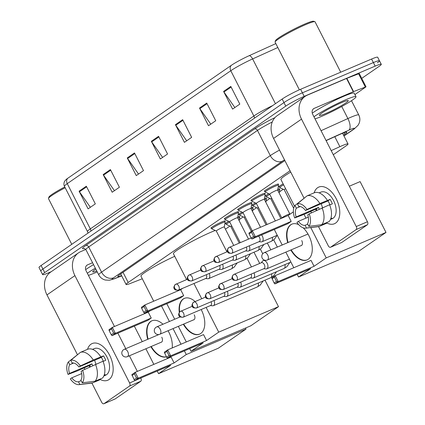 <?xml version="1.0" encoding="UTF-8"?>
<svg xmlns="http://www.w3.org/2000/svg" width="425" height="425" viewBox="0 0 425 425"><rect width="100%" height="100%" fill="white"/><g stroke="black" fill="none" stroke-linecap="round" stroke-linejoin="round"><path stroke-width="0.64" d="M211.501 228.183A7.974 0.765 -27 0 1 210.938 228.172A7.974 0.765 -27 0 1 214.487 225.601A7.974 0.765 -27 0 1 221.893 221.887A7.974 0.765 -27 0 1 225.144 220.931A7.974 0.765 -27 0 1 224.82 221.393M224.841 218.965A7.974 0.765 -27 0 1 224.278 218.955A7.974 0.765 -27 0 1 227.827 216.389A7.974 0.765 -27 0 1 235.232 212.675A7.974 0.765 -27 0 1 238.483 211.719A7.974 0.765 -27 0 1 238.159 212.181M238.186 209.753A7.974 0.765 -27 0 1 237.617 209.743A7.974 0.765 -27 0 1 241.166 207.177A7.974 0.765 -27 0 1 248.577 203.463A7.974 0.765 -27 0 1 251.828 202.507A7.974 0.765 -27 0 1 251.504 202.969M251.526 200.542A7.974 0.765 -27 0 1 250.962 200.531A7.974 0.765 -27 0 1 254.506 197.96A7.974 0.765 -27 0 1 261.917 194.252A7.974 0.765 -27 0 1 265.168 193.295A7.974 0.765 -27 0 1 264.844 193.758M264.865 191.33A7.974 0.765 -27 0 1 264.302 191.319A7.974 0.765 -27 0 1 267.851 188.748A7.974 0.765 -27 0 1 275.257 185.04A7.974 0.765 -27 0 1 278.508 184.083A7.974 0.765 -27 0 1 278.184 184.546M279.416 186.899A7.974 0.765 -27 0 1 278.853 186.888A7.974 0.765 -27 0 1 283.146 183.892M266.077 196.111A7.974 0.765 -27 0 1 265.513 196.1A7.974 0.765 -27 0 1 268.733 193.715M226.052 223.747A7.974 0.765 -27 0 1 225.489 223.736A7.974 0.765 -27 0 1 228.708 221.351M239.392 214.535A7.974 0.765 -27 0 1 238.829 214.524A7.974 0.765 -27 0 1 242.053 212.139M252.737 205.323A7.974 0.765 -27 0 1 252.168 205.312A7.974 0.765 -27 0 1 255.393 202.927M290.041 170.733L128.201 282.482A14.949 1.434 153 0 0 126.092 284.495A14.949 1.434 153 0 0 130.347 283.448L142.285 278.768M333.285 154.711L345.913 145.988A14.949 1.434 153 0 0 348.027 143.974A14.949 1.434 153 0 0 339.873 146.678L331.192 150.609M225.431 229.181L229.877 226.111M239.371 219.555L243.217 216.899M252.71 210.343L256.562 207.687M266.055 201.131L269.902 198.475M279.395 191.919L283.241 189.263M237.782 216.915A7.974 0.765 -27 0 1 239.695 216.495A7.974 0.765 -27 0 1 239.371 216.957M251.122 207.703A7.974 0.765 -27 0 1 253.034 207.283A7.974 0.765 -27 0 1 252.71 207.745M264.462 198.491A7.974 0.765 -27 0 1 266.379 198.071A7.974 0.765 -27 0 1 266.055 198.533M277.807 189.279A7.974 0.765 -27 0 1 279.719 188.859A7.974 0.765 -27 0 1 279.395 189.322M51.202 271.713L48.694 272.781A14.949 1.434 -27 0 1 42.601 274.582A14.949 1.434 -27 0 1 44.71 272.568L285.77 106.117A14.949 1.434 -27 0 1 304.199 96.353L375.185 66.114A14.949 1.434 -27 0 1 381.283 64.313A14.949 1.434 -27 0 1 379.169 66.327L361.728 78.37M42.601 274.582L40.8 271.044A14.949 1.434 -27 0 1 42.909 269.03L283.964 102.584A14.949 1.434 -27 0 1 302.398 92.82L373.384 62.576A14.949 1.434 -27 0 1 379.483 60.78A14.949 1.434 -27 0 1 377.368 62.788M343.501 135.102L344.771 134.226A14.949 1.434 153 0 0 346.88 132.212A14.949 1.434 153 0 0 338.73 134.916L326.113 140.633M284.872 160.581A14.949 1.434 153 0 0 284.075 161.117L119.946 274.449A14.949 1.434 153 0 0 117.837 276.457A14.949 1.434 153 0 0 121.566 275.618M379.483 60.78L377.682 57.242A14.949 1.434 -27 0 0 371.583 59.043L300.597 89.282A14.949 1.434 -27 0 0 282.163 99.046L41.108 265.498A14.949 1.434 -27 0 0 38.999 267.511L40.8 271.044A14.949 1.434 -27 0 1 42.909 269.03L283.964 102.584A14.949 1.434 -27 0 1 302.398 92.82L373.384 62.576A14.949 1.434 -27 0 1 379.483 60.78L381.283 64.313M231.317 65.344A4.983 4.032 55.4 0 0 230.791 70.731L67.267 183.643A19.933 1.913 153 0 0 64.457 186.325C63.043 183.643 64.945 180.535 64.743 181.124L66.072 179.578A16.341 1.567 -27 0 1 67.798 178.256L231.317 65.344A16.341 1.567 -27 0 1 249.225 55.659L275.825 43.605M206.725 103.057L215.735 120.737L208.51 125.726L199.506 108.046L206.725 103.057M230.807 86.429L239.817 104.109L232.592 109.098L223.587 91.418L230.807 86.429M134.481 152.947L143.491 170.622L136.266 175.61L127.256 157.935L134.481 152.947M110.399 169.575L119.409 187.25L112.184 192.238L103.174 174.563L110.399 169.575M86.317 186.203L95.328 203.878L88.103 208.866L79.093 191.192L86.317 186.203M182.644 119.691L191.654 137.365L184.429 142.354L175.419 124.679L182.644 119.691M158.562 136.319L167.572 153.993L160.347 158.982L151.337 141.307L158.562 136.319M162.61 157.42L151.698 141.902A3.984 3.225 -124.6 0 1 151.337 141.307M186.692 140.792L175.78 125.269A3.984 3.225 -124.6 0 1 175.419 124.679M90.366 207.304L79.454 191.787A3.984 3.225 -124.6 0 1 79.093 191.192M114.447 190.676L103.535 175.158A3.984 3.225 -124.6 0 1 103.174 174.563M138.529 174.048L127.617 158.53A3.984 3.225 -124.6 0 1 127.256 157.935M234.855 107.53L223.943 92.012A3.984 3.225 -124.6 0 1 223.587 91.418M210.773 124.164L199.862 108.641A3.984 3.225 -124.6 0 1 199.506 108.046M108.991 379.562A19.933 11.549 66.9 0 1 99.976 379.334A19.933 11.549 66.9 0 0 107.796 380.221A19.933 11.549 66.9 0 0 108.991 379.562A19.933 11.549 66.9 0 0 109.618 355.236A19.933 11.549 66.9 0 0 90.982 344.207A19.933 11.549 66.9 0 1 92.177 343.549A19.933 11.549 66.9 0 1 110.133 356.288A19.933 11.549 66.9 0 1 108.991 379.562M89.664 367.099A19.933 11.549 66.9 0 1 89.059 365.675A19.933 11.549 66.9 0 0 89.664 367.099M87.534 349.329A19.933 11.549 66.9 0 1 90.982 344.207A19.933 11.549 66.9 0 0 87.534 349.329M85.802 249.459L80.846 251.568A19.933 16.134 55.4 0 0 78.529 252.843A19.933 16.134 55.4 0 0 74.912 275.612L129.625 382.999L140.744 378.048M78.529 252.843L50.596 272.133A19.933 16.134 55.4 0 0 46.973 294.902L77.366 354.546M84.219 367.992L84.883 369.304M91.901 383.079L101.692 402.289A2.492 1.445 -113.1 0 0 103.87 403.75A2.492 1.445 -113.1 0 0 104.024 403.665L115.228 398.894A2.492 1.445 66.9 0 1 115.079 398.974A2.492 1.445 66.9 0 1 114.92 399.027M140.834 378.223A2.492 1.445 66.9 0 1 140.755 381.267L129.551 386.043L104.024 403.665M129.551 386.043A2.492 1.445 -113.1 0 0 129.625 382.999M140.755 381.267L115.228 398.894M137.355 371.392L129.402 355.783M125.773 348.665L117.863 333.147M114.474 326.49L86.116 270.837A4.983 4.032 -124.6 0 1 87.024 265.147A4.983 4.032 -124.6 0 1 87.603 264.828L92.565 262.714M81.159 380.641L78.487 381.783A9.966 5.775 66.9 0 1 71.793 377.82L81.696 373.602M78.79 353.69L68.377 361.946L69.764 364.666A9.966 5.775 66.9 0 0 69.541 373.4L91.954 363.853A9.966 5.775 -113.1 0 0 92.698 365.702M69.764 364.666L73.61 363.024M96.023 364.188A9.966 5.775 66.9 0 1 94.743 360.198M104.168 375.153L105.384 374.632A14.45 8.373 66.9 0 1 104.274 375.658A14.45 8.373 66.9 0 1 103.87 375.907M92.528 349.355L94.323 348.59A14.45 8.373 66.9 0 1 107.344 357.829A14.45 8.373 66.9 0 1 106.516 374.701A14.45 8.373 66.9 0 1 105.65 375.179L103.854 375.944M103.078 361.441L105.751 360.299A14.45 8.373 66.9 0 0 103.498 355.884L93.266 359.98L80.346 365.941L78.864 366.961L101.283 357.414A9.966 5.775 -113.1 0 1 103.355 361.324M69.541 373.4L68.058 374.425L77.557 370.828L89.739 365.383A14.45 8.373 66.9 0 0 90.339 366.791M78.864 366.961A9.966 5.775 66.9 0 0 72.17 363.003L70.789 360.283L80.394 352.368L87.869 349.185A16.442 9.525 66.9 0 1 100.741 356.798M102.988 361.218A16.442 9.525 66.9 0 1 102.558 378.016L95.083 381.198L82.28 382.835L80.893 380.12A9.966 5.775 66.9 0 0 81.117 371.381L82.599 370.361L102.988 361.218M80.394 352.368A16.442 9.525 66.9 0 1 93.266 359.98M95.519 364.4A16.442 9.525 66.9 0 1 95.083 381.198M68.058 374.425A12.957 7.507 66.9 0 1 68.377 361.946M70.789 360.283A12.957 7.507 66.9 0 1 80.346 365.941M82.599 370.361A12.957 7.507 66.9 0 1 82.28 382.835M78.487 381.783L79.868 384.498L92.677 382.861L100.151 379.679L99.886 379.158M92.677 382.861A16.442 9.525 66.9 0 1 91.439 383.153L79.188 384.636A12.957 7.507 66.9 0 1 70.311 378.845L71.793 377.82M79.868 384.498A12.957 7.507 66.9 0 1 79.188 384.636M91.954 363.853L89.739 365.383M103.498 355.884L101.283 357.414M97.24 271.883A24.916 2.385 -27 0 1 95.152 272.792A24.916 2.385 -27 0 1 88.427 275.363M96.762 270.943A16.246 1.557 -27 0 1 92.719 271.681A16.246 1.557 -27 0 1 95.827 269.115M87.353 273.264A24.916 2.385 -27 0 1 95.349 268.175M85.664 269.647A24.916 2.385 -27 0 1 93.548 264.642M71.761 244.333L48.487 198.645A22.424 2.152 -27 0 1 48.482 198.411A22.424 2.152 -27 0 1 65.179 187.744M48.482 198.411L48.923 197.088A21.425 2.056 -27 0 1 64.77 186.947M153.707 301.192L140.957 276.17A27.407 2.624 -27 0 1 174.718 256.302M147.751 339.299A19.433 11.262 66.9 0 1 150.684 321.459A19.433 11.262 66.9 0 1 151.852 320.817A19.433 11.262 66.9 0 1 162.966 324.233M168.056 330.73A19.433 11.262 66.9 0 1 172.21 347.958M174.101 362.945L138.237 378.223L134.863 380.55L170.728 365.272L158.567 373.671L218.349 348.203L246.043 329.078L186.262 354.546L174.101 362.945L171.084 357.021L135.219 372.3L138.237 378.223L136.553 377.99L134.146 379.652L134.863 380.55M166.398 356.825A19.433 11.262 66.9 0 1 150.864 346.641M186.262 354.546L184.386 350.864M180.997 344.213L173.044 328.605M169.416 321.486L161.511 305.968M150.046 310.85L148.208 312.12L151.226 318.043L147.852 320.37L111.988 335.649L111.27 334.751L113.677 333.088L115.356 333.322L151.226 318.043M134.343 326.124L142.253 341.642M145.881 348.766L153.829 364.374M157.223 371.025L158.567 373.671M246.043 329.078L245.512 328.042M134.146 379.652L131.846 374.627L135.219 372.3L134.438 373.835L132.032 375.498M136.553 377.99L134.438 373.835M111.988 335.649L115.356 333.322L112.338 327.399L111.562 328.934L109.151 330.597L108.97 329.731L112.338 327.399L148.208 312.12M111.562 328.934L113.677 333.088M109.151 330.597L111.27 334.751M166.372 356.772A19.433 11.262 66.9 0 1 151.242 346.481M161.048 342.3A3.984 2.311 -113.1 0 0 161.404 342.205A3.984 2.311 -113.1 0 0 161.766 337.206M148.128 339.139A19.433 11.262 66.9 0 1 152.038 320.742M186.591 279.608L173.421 253.757A27.407 2.624 -27 0 1 185.619 244.922A27.407 2.624 -27 0 1 211.087 232.167A27.407 2.624 -27 0 1 215.22 230.493M179.276 312.359A19.433 11.262 66.9 0 1 183.148 299.046A19.433 11.262 66.9 0 1 184.312 298.403A19.433 11.262 66.9 0 1 195.112 301.532M201.179 309.522A19.433 11.262 66.9 0 1 200.712 333.519A19.433 11.262 66.9 0 1 199.548 334.162A19.433 11.262 66.9 0 1 183.329 324.227M206.561 340.526L170.696 355.81L167.322 358.137L203.192 342.858L191.032 351.252L250.808 325.789L278.502 306.664L218.726 332.132L206.561 340.526L203.543 334.608L167.678 349.887L170.696 355.81L169.017 355.576L166.611 357.239L167.322 358.137M218.726 332.132L206.13 307.413M201.705 298.727L193.954 283.512M182.692 288.309L180.667 289.707L183.685 295.63L180.312 297.957L144.447 313.236L143.73 312.338L146.142 310.675L147.82 310.909L183.685 295.63M166.807 303.71L174.712 319.228M178.341 326.347L186.293 341.955M189.683 348.612L191.032 351.252M278.502 306.664L264.998 280.16M166.611 357.239L164.305 352.213L167.678 349.887L166.903 351.422L164.491 353.085M169.017 355.576L166.903 351.422M144.447 313.236L147.82 310.909L144.803 304.985L144.022 306.521L141.615 308.183L141.429 307.312L144.803 304.985L180.667 289.707M144.022 306.521L146.142 310.675M141.615 308.183L143.73 312.338M199.734 334.077A19.433 11.262 66.9 0 1 183.701 324.068M193.513 319.887A3.984 2.311 -113.1 0 0 193.864 319.791A3.984 2.311 -113.1 0 0 194.23 314.792M179.616 311.945A19.433 11.262 66.9 0 1 184.503 298.329M294.509 206.194L280.92 179.525A27.407 2.624 -27 0 1 290.732 172.083M287.714 242.654A19.433 11.262 66.9 0 1 290.647 224.814A19.433 11.262 66.9 0 1 291.816 224.172A19.433 11.262 66.9 0 1 298.711 224.666M303.179 227.821A19.433 11.262 66.9 0 1 308.21 259.287A19.433 11.262 66.9 0 1 307.047 259.93A19.433 11.262 66.9 0 1 290.828 249.996M314.064 266.3L278.194 281.578L274.826 283.905L310.691 268.627L298.531 277.026L358.307 251.558L386.001 232.433L326.225 257.901L314.064 266.3L311.047 260.376L275.177 275.655L278.194 281.578L276.516 281.345L274.109 283.007L274.826 283.905M326.225 257.901L310.765 227.561M305.957 218.126L304.061 214.397M293.377 211.878L288.166 215.475L291.183 221.398L287.815 223.725L251.945 239.004L251.233 238.106L253.64 236.443L255.319 236.677L291.183 221.398M274.306 229.479L282.216 245.002M285.839 252.121L293.792 267.729M297.187 274.38L298.531 277.026M386.001 232.433L360.108 181.613L349.329 186.203M274.109 283.007L271.809 277.987L275.177 275.655L274.401 277.19L271.995 278.853M276.516 281.345L274.401 277.19M251.945 239.004L255.319 236.677L252.301 230.759L251.526 232.289L249.114 233.952L248.928 233.086L252.301 230.759L288.166 215.475M251.526 232.289L253.64 236.443M249.114 233.952L251.233 238.106M307.233 259.845A19.433 11.262 66.9 0 1 291.205 249.836M301.012 245.655A3.984 2.311 -113.1 0 0 301.368 245.56A3.984 2.311 -113.1 0 0 301.729 240.561M288.086 242.494A19.433 11.262 66.9 0 1 292.002 224.097M237.793 218.041A7.475 0.717 -27 0 1 239.7 217.605A7.475 0.717 -27 0 1 239.705 217.658L239.163 220.729M210.375 305.602L212.58 305.798A4.484 2.598 -113.1 0 0 213.366 305.681A4.484 2.598 -113.1 0 0 213.637 305.533A4.484 2.598 -113.1 0 0 213.998 300.533M210.423 305.559A3.241 1.875 -113.1 0 0 210.635 305.49A3.241 1.875 -113.1 0 0 210.832 305.384A3.241 1.875 -113.1 0 0 211.092 301.771M230.871 226.594A4.484 0.43 -27 0 1 230.849 226.573A4.484 0.43 -27 0 1 231.694 225.824M239.248 243.058L230.849 226.573L226.424 224.432A7.475 0.717 -27 0 1 226.382 224.395A7.475 0.717 -27 0 1 229.728 221.972M251.133 208.829A7.475 0.717 -27 0 1 253.04 208.393A7.475 0.717 -27 0 1 253.05 208.447L252.503 211.517M223.715 296.39L225.919 296.586A4.484 2.598 -113.1 0 0 226.711 296.469A4.484 2.598 -113.1 0 0 226.977 296.321A4.484 2.598 -113.1 0 0 227.338 291.316M223.768 296.347A3.241 1.875 -113.1 0 0 223.98 296.278A3.241 1.875 -113.1 0 0 224.172 296.172A3.241 1.875 -113.1 0 0 224.432 292.554M244.21 217.382A4.484 0.43 -27 0 1 244.189 217.361A4.484 0.43 -27 0 1 245.034 216.612M251.35 231.413L244.189 217.361L239.764 215.22A7.475 0.717 -27 0 1 239.721 215.183A7.475 0.717 -27 0 1 243.068 212.76M264.477 199.617A7.475 0.717 -27 0 1 266.385 199.182A7.475 0.717 -27 0 1 266.39 199.235L265.843 202.305M237.06 287.178L239.264 287.374A4.484 2.598 -113.1 0 0 240.051 287.257A4.484 2.598 -113.1 0 0 240.316 287.109A4.484 2.598 -113.1 0 0 240.678 282.104M237.107 287.13A3.241 1.875 -113.1 0 0 237.32 287.066A3.241 1.875 -113.1 0 0 237.517 286.96A3.241 1.875 -113.1 0 0 237.772 283.342M257.555 208.17A4.484 0.43 -27 0 1 257.529 208.144A4.484 0.43 -27 0 1 258.373 207.4M257.534 208.16L253.103 206.003A7.475 0.717 -27 0 1 253.066 205.966A7.475 0.717 -27 0 1 256.413 203.548M277.817 190.405A7.475 0.717 -27 0 1 279.724 189.97A7.475 0.717 -27 0 1 279.73 190.023L279.188 193.093M250.399 277.966L252.604 278.163A4.484 2.598 -113.1 0 0 253.39 278.046A4.484 2.598 -113.1 0 0 253.661 277.897A4.484 2.598 -113.1 0 0 254.023 272.892M250.447 277.918A3.241 1.875 -113.1 0 0 250.66 277.854A3.241 1.875 -113.1 0 0 250.856 277.748A3.241 1.875 -113.1 0 0 251.117 274.13M269.753 194.337A7.475 0.717 -27 0 0 266.406 196.754A7.475 0.717 -27 0 0 266.448 196.791L270.879 198.948A4.484 0.43 -27 0 1 270.868 198.932A4.484 0.43 -27 0 1 271.713 198.188M263.739 268.754L265.944 268.951A4.484 2.598 -113.1 0 0 266.73 268.834A4.484 2.598 -113.1 0 0 267.001 268.685A4.484 2.598 -113.1 0 0 267.144 263.213A4.484 2.598 -113.1 0 0 263.218 260.583A4.484 2.598 -113.1 0 0 262.947 260.732A4.484 2.598 -113.1 0 0 262.586 261.067L261.2 262.793M263.792 268.706A3.241 1.875 -113.1 0 0 264.005 268.642A3.241 1.875 -113.1 0 0 264.196 268.536A3.241 1.875 -113.1 0 0 264.297 264.584A3.241 1.875 -113.1 0 0 261.465 262.682L234.042 274.364A3.241 1.875 -113.1 0 0 233.846 274.47A3.241 2.619 -124.6 0 0 233.468 274.678A3.241 2.619 -124.6 0 0 232.879 278.38A3.241 2.619 55.4 0 0 236.773 280.218A3.241 1.875 -113.1 0 0 236.959 276.436A3.241 1.875 -113.1 0 0 234.042 274.364L233.468 274.678C231.811 276.797 231.529 278.295 232.629 279.161C232.454 280.017 233.771 280.404 236.576 280.325A3.241 1.875 -113.1 0 0 236.773 280.218M284.235 189.747A4.484 0.43 -27 0 1 284.213 189.72A4.484 0.43 -27 0 1 285.573 188.652M284.219 189.736L279.788 187.579A7.475 0.717 -27 0 1 279.746 187.542A7.475 0.717 -27 0 1 283.618 184.822M216.32 231.03A4.484 0.43 -27 0 1 216.298 231.003A4.484 0.43 -27 0 1 218.291 229.558A4.484 0.43 -27 0 1 222.461 227.471A4.484 0.43 -27 0 1 224.288 226.934A4.484 0.43 -27 0 1 224.294 226.966M226.913 251.844L216.298 231.003L211.873 228.863A7.475 0.717 -27 0 1 211.831 228.825A7.475 0.717 -27 0 1 215.156 226.419A7.475 0.717 -27 0 1 222.105 222.939A7.475 0.717 -27 0 1 225.149 222.041A7.475 0.717 -27 0 1 225.154 222.094L224.294 226.945M205.657 278.502A3.241 1.875 -113.1 0 0 205.87 278.433A3.241 1.875 -113.1 0 0 206.061 278.327A3.241 1.875 -113.1 0 0 206.322 274.715M205.61 278.545L207.814 278.742A4.484 2.598 -113.1 0 0 208.601 278.625A4.484 2.598 -113.1 0 0 209.227 273.477M229.659 221.813A4.484 0.43 -27 0 1 229.638 221.792A4.484 0.43 -27 0 1 231.636 220.347A4.484 0.43 -27 0 1 235.801 218.259A4.484 0.43 -27 0 1 237.628 217.722A4.484 0.43 -27 0 1 237.633 217.754M240.252 242.633L229.638 221.792L225.213 219.651A7.475 0.717 -27 0 1 225.17 219.613A7.475 0.717 -27 0 1 228.496 217.207A7.475 0.717 -27 0 1 235.445 213.727A7.475 0.717 -27 0 1 238.489 212.829A7.475 0.717 -27 0 1 238.499 212.883L237.633 217.733L248.524 239.105M218.997 269.291A3.241 1.875 -113.1 0 0 219.21 269.222A3.241 1.875 -113.1 0 0 219.406 269.115A3.241 1.875 -113.1 0 0 219.667 265.503M218.949 269.333L221.154 269.53A4.484 2.598 -113.1 0 0 221.94 269.413A4.484 2.598 -113.1 0 0 222.572 264.265M250.978 208.521L251.839 203.671A7.475 0.717 -27 0 0 251.834 203.617A7.475 0.717 -27 0 0 248.784 204.515A7.475 0.717 -27 0 0 241.841 207.995A7.475 0.717 -27 0 0 238.515 210.402A7.475 0.717 -27 0 0 238.553 210.439L242.983 212.596A4.484 0.43 -27 0 1 242.978 212.58A4.484 0.43 -27 0 1 244.975 211.135A4.484 0.43 -27 0 1 249.14 209.047A4.484 0.43 -27 0 1 250.968 208.51A4.484 0.43 -27 0 1 250.973 208.542M232.342 260.079A3.241 1.875 -113.1 0 0 232.549 260.01A3.241 1.875 -113.1 0 0 232.746 259.903A3.241 1.875 -113.1 0 0 233.006 256.291M232.289 260.121L234.494 260.318A4.484 2.598 -113.1 0 0 235.28 260.201A4.484 2.598 -113.1 0 0 235.912 255.053M256.344 203.389A4.484 0.43 -27 0 1 256.317 203.368A4.484 0.43 -27 0 1 258.315 201.923A4.484 0.43 -27 0 1 262.485 199.835A4.484 0.43 -27 0 1 264.313 199.298A4.484 0.43 -27 0 1 264.313 199.33M256.328 203.384L251.898 201.227A7.475 0.717 -27 0 1 251.855 201.19A7.475 0.717 -27 0 1 255.181 198.783A7.475 0.717 -27 0 1 262.124 195.303A7.475 0.717 -27 0 1 265.173 194.406A7.475 0.717 -27 0 1 265.179 194.459L264.318 199.309L275.342 220.942M245.682 250.867A3.241 1.875 -113.1 0 0 245.894 250.798A3.241 1.875 -113.1 0 0 246.086 250.692A3.241 1.875 -113.1 0 0 246.346 247.079M245.629 250.909L247.833 251.106A4.484 2.598 -113.1 0 0 248.625 250.989A4.484 2.598 -113.1 0 0 249.252 245.836M269.684 194.177A4.484 0.43 -27 0 1 269.663 194.156A4.484 0.43 -27 0 1 271.655 192.711A4.484 0.43 -27 0 1 275.825 190.623A4.484 0.43 -27 0 1 277.652 190.087A4.484 0.43 -27 0 1 277.658 190.118L278.524 185.247A7.475 0.717 -27 0 0 278.513 185.194L277.945 184.073M258.974 241.697L261.178 241.894A4.484 2.598 -113.1 0 0 261.965 241.777A4.484 2.598 -113.1 0 0 262.374 236.157A4.484 2.598 -113.1 0 0 261.566 234.908M269.668 194.172L265.237 192.015A7.475 0.717 -27 0 1 265.195 191.978A7.475 0.717 -27 0 1 268.52 189.566A7.475 0.717 -27 0 1 275.469 186.092A7.475 0.717 -27 0 1 278.513 185.194M259.022 241.65A3.241 1.875 -113.1 0 0 259.234 241.586A3.241 1.875 -113.1 0 0 259.431 241.48A3.241 1.875 -113.1 0 0 259.532 237.527A3.241 1.875 -113.1 0 0 258.549 236.194M335.601 223.088A19.933 11.549 66.9 0 1 326.581 222.859A19.933 11.549 66.9 0 0 334.406 223.752A19.933 11.549 66.9 0 0 335.601 223.088A19.933 11.549 66.9 0 0 336.228 198.762A19.933 11.549 66.9 0 0 317.587 187.738A19.933 11.549 66.9 0 1 318.782 187.074A19.933 11.549 66.9 0 1 336.743 199.814A19.933 11.549 66.9 0 1 335.601 223.088M316.274 210.625A19.933 11.549 66.9 0 1 315.663 209.201A19.933 11.549 66.9 0 0 316.274 210.625M314.144 192.854A19.933 11.549 66.9 0 1 317.587 187.738A19.933 11.549 66.9 0 0 314.144 192.854M353.584 91.582L353.276 91.71L346.524 78.45L346.827 78.328L353.584 91.582L366.026 86.812L354.918 94.573M346.524 78.45L307.456 95.094A19.933 16.134 55.4 0 0 305.139 96.369A19.933 16.134 55.4 0 0 301.516 119.138L356.235 226.525L367.444 221.754L312.726 114.362A4.983 4.032 -124.6 0 1 313.629 108.672A4.983 4.032 -124.6 0 1 314.208 108.354L353.276 91.71M346.827 78.328L359.274 73.552L366.026 86.812M305.139 96.369L277.201 115.658A19.933 16.134 55.4 0 0 273.583 138.428L303.971 198.071M310.824 211.517L311.493 212.829M318.511 226.605L328.302 245.815A2.492 1.445 -113.1 0 0 330.48 247.276A2.492 1.445 -113.1 0 0 330.629 247.196L341.838 242.42A2.492 1.445 66.9 0 1 341.689 242.5A2.492 1.445 66.9 0 1 341.525 242.553M367.444 221.754A2.492 1.445 66.9 0 1 367.365 224.793L356.155 229.569L330.629 247.196M356.155 229.569A2.492 1.445 -113.1 0 0 356.235 226.525M367.365 224.793L341.838 242.42M307.769 224.166L305.092 225.308A9.966 5.775 66.9 0 1 298.398 221.345L308.3 217.127M305.4 197.216L294.987 205.472L296.374 208.192A9.966 5.775 66.9 0 0 296.145 216.931L318.564 207.379A9.966 5.775 -113.1 0 0 319.308 209.227M296.374 208.192L300.22 206.55M322.633 207.713A9.966 5.775 66.9 0 1 321.348 203.724M330.772 218.678L331.989 218.163A14.45 8.373 66.9 0 1 330.884 219.183A14.45 8.373 66.9 0 1 330.48 219.433M319.138 192.886L320.933 192.121A14.45 8.373 66.9 0 1 333.949 201.354A14.45 8.373 66.9 0 1 333.126 218.227A14.45 8.373 66.9 0 1 332.26 218.705L330.464 219.47M329.688 204.967L332.361 203.83A14.45 8.373 66.9 0 0 330.108 199.41L319.876 203.511L306.956 209.467L305.474 210.487L327.893 200.94A9.966 5.775 -113.1 0 1 329.965 204.85M296.145 216.931L294.668 217.951L304.162 214.359L316.349 208.909A14.45 8.373 66.9 0 0 316.944 210.317M305.474 210.487A9.966 5.775 66.9 0 0 298.78 206.529L297.394 203.809L307.004 195.898L314.479 192.711A16.442 9.525 66.9 0 1 327.346 200.324M329.598 204.744A16.442 9.525 66.9 0 1 329.168 221.542L321.693 224.729L308.885 226.36L307.503 223.646A9.966 5.775 66.9 0 0 307.727 214.907L309.209 213.887L329.598 204.744M307.004 195.898A16.442 9.525 66.9 0 1 319.876 203.511M322.123 207.931A16.442 9.525 66.9 0 1 321.693 224.729M294.668 217.951A12.957 7.507 66.9 0 1 294.987 205.472M297.394 203.809A12.957 7.507 66.9 0 1 306.956 209.467M309.209 213.887A12.957 7.507 66.9 0 1 308.885 226.36M305.092 225.308L306.478 228.023L319.287 226.392L326.756 223.205L326.49 222.684M319.287 226.392A16.442 9.525 66.9 0 1 318.049 226.679L305.798 228.161A12.957 7.507 66.9 0 1 296.916 222.371L298.398 221.345M306.478 228.023A12.957 7.507 66.9 0 1 305.798 228.161M318.564 207.379L316.349 208.909M330.108 199.41L327.893 200.94M299.37 89.818L275.092 42.171A22.424 2.152 -27 0 1 275.092 41.942L275.527 40.614A21.425 2.056 -27 0 1 285.876 33.469A21.425 2.056 -27 0 1 304.975 23.959A21.425 2.056 -27 0 1 313.533 21.25L314.861 21.675A22.424 2.152 -27 0 1 315.053 21.813L340.717 72.192M275.092 41.942A22.424 2.152 -27 0 1 285.919 34.462A22.424 2.152 -27 0 1 305.91 24.512A22.424 2.152 -27 0 1 314.861 21.675M313.963 116.79A24.916 2.385 -27 0 1 345.844 99.689A24.916 2.385 -27 0 1 356.001 96.693A24.916 2.385 -27 0 1 344.914 104.725A24.916 2.385 -27 0 1 321.762 116.317A24.916 2.385 -27 0 1 315.031 118.888M312.274 113.172A24.916 2.385 -27 0 1 344.043 96.156A24.916 2.385 -27 0 1 354.2 93.16L356.001 96.693M325.948 113.422A16.246 1.557 -27 0 1 319.329 115.212A16.246 1.557 -27 0 1 327.17 109.793A16.246 1.557 -27 0 1 341.652 102.584A16.246 1.557 -27 0 1 348.139 100.528A16.246 1.557 -27 0 1 341.642 105.522A16.246 1.557 -27 0 1 325.948 113.422M123.022 272.324L128.201 282.482M334.788 136.701L339.873 146.678M343.915 135.904L352.973 129.646A9.966 0.956 153 0 0 350.317 129.503A9.966 0.956 153 0 0 348.946 130.108L326.039 140.489M321.05 130.703L347.889 118.548A19.933 1.913 -27 0 1 350.63 117.343A19.933 1.913 -27 0 1 358.758 114.941L351.502 100.709M341.753 106.5L347.889 118.548A9.966 4.287 65.6 0 1 348.946 130.108M84.511 248.492A22.424 2.152 -27 0 1 85.723 245.533L254.469 129.014A22.424 2.152 -27 0 1 274.943 117.64M44.71 272.568L41.108 265.498M375.185 66.114L371.583 59.043M304.199 96.353L300.597 89.282M285.77 106.117L282.163 99.046M85.898 249.629L98.733 274.821A19.933 1.913 -27 0 1 101.548 272.138L88.713 246.946A19.933 1.913 153 0 0 85.898 249.629L84.198 248.45M284.506 159.864A9.966 0.956 153 0 0 282.274 161.272L113.523 277.796A9.966 8.064 -124.6 0 1 101.548 272.138L270.3 155.614L257.465 130.427L88.713 246.946A2.492 2.019 55.4 0 0 85.723 245.533M282.274 161.272A9.966 8.064 -124.6 0 1 270.3 155.614A19.933 1.913 -27 0 1 279.528 150.099M272.25 121.996A19.933 1.913 153 0 0 257.465 130.427A2.492 2.019 55.4 0 0 254.469 129.014M113.523 277.796A9.966 0.956 153 0 0 114.957 278.439L121.662 275.809M114.957 278.439A9.966 7.087 68.6 0 1 114.091 278.88L121.704 275.894M343.974 136.027L354.137 129.009A9.966 8.064 -124.6 0 1 352.973 129.646M344.011 132.738L344.771 134.226M64.457 186.325L87.513 231.577A19.933 1.913 -27 0 1 90.328 228.894L67.267 183.643A4.983 4.032 -124.6 0 1 67.798 178.256M249.225 55.659A4.983 2.141 65.6 0 1 252.625 58.921A19.933 1.913 153 0 0 230.791 70.731L253.847 115.983A19.933 1.913 -27 0 1 272.797 105.517M277.812 47.51L252.625 58.921L275.437 103.689M90.945 231.088A4.983 4.032 -124.6 0 0 90.328 228.894L253.847 115.983A4.983 4.032 -124.6 0 1 254.463 118.177M158.881 136.94L151.698 141.902M134.799 153.568L127.617 158.53M110.718 170.197L103.535 175.158M86.636 186.825L79.454 191.787M182.962 120.312L175.78 125.269M207.044 103.684L199.862 108.641M231.126 87.056L223.943 92.012M74.912 275.612L46.973 294.902M87.603 264.828L86.519 265.572M127.622 356.511A3.984 2.311 66.9 0 1 127.383 356.644A3.984 3.984 0 0 1 123.553 349.695A3.984 3.984 0 0 1 124.259 349.308A3.984 2.311 66.9 0 1 127.744 351.645A3.984 2.311 66.9 0 1 127.622 356.511M124.02 349.44A3.984 2.311 66.9 0 1 124.259 349.308L159.115 334.459M160.082 334.098A3.984 2.311 66.9 0 1 159.843 334.231A3.984 3.984 0 0 1 156.018 327.282A3.984 3.984 0 0 1 156.719 326.894A3.984 2.311 66.9 0 1 160.209 329.232A3.984 2.311 66.9 0 1 160.082 334.098M156.48 327.027A3.984 2.311 66.9 0 1 156.719 326.894L180.173 316.907M267.585 259.866A3.984 2.311 66.9 0 1 267.346 259.999A3.984 3.984 0 0 1 263.516 253.05A3.984 3.984 0 0 1 264.223 252.663A3.984 2.311 66.9 0 1 267.707 255A3.984 2.311 66.9 0 1 267.585 259.866M263.983 252.795A3.984 2.311 66.9 0 1 264.223 252.663L307.982 234.021M192.307 306.26L180.104 311.53C178.447 313.65 178.165 315.143 179.265 316.014C179.09 316.864 180.407 317.252 183.212 317.172A3.241 1.875 -113.1 0 0 183.409 317.066A3.241 1.875 -113.1 0 0 183.595 313.283A3.241 1.875 -113.1 0 0 180.673 311.217A3.241 1.875 -113.1 0 0 180.482 311.323A3.241 2.619 -124.6 0 0 180.104 311.53A3.241 2.619 -124.6 0 0 179.515 315.228A3.241 2.619 55.4 0 0 183.409 317.066M263.192 280.93L260.111 285.202L257.231 286.997A4.484 2.598 -113.1 0 0 257.497 286.848A4.484 2.598 -113.1 0 0 257.63 286.748A4.484 2.598 -113.1 0 0 258.257 283.029M205.652 297.048L193.444 302.318C191.787 304.438 191.505 305.931 192.605 306.802C192.435 307.652 193.747 308.04 196.557 307.96A3.241 1.875 -113.1 0 0 196.748 307.854A3.241 1.875 -113.1 0 0 196.934 304.072A3.241 1.875 -113.1 0 0 194.018 302A3.241 1.875 -113.1 0 0 193.821 302.111A3.241 2.619 -124.6 0 0 193.444 302.318A3.241 2.619 -124.6 0 0 192.86 306.016A3.241 2.619 55.4 0 0 196.748 307.854M276.532 271.718L273.456 275.99L270.571 277.785A4.484 2.598 -113.1 0 0 270.842 277.637A4.484 2.598 -113.1 0 0 270.969 277.536A4.484 2.598 -113.1 0 0 271.596 273.817M218.992 287.831L206.789 293.107C205.126 295.226 204.85 296.719 205.944 297.59C205.774 298.44 207.092 298.828 209.897 298.748A3.241 1.875 -113.1 0 0 210.088 298.642A3.241 1.875 -113.1 0 0 210.274 294.86A3.241 1.875 -113.1 0 0 207.357 292.788A3.241 1.875 -113.1 0 0 207.161 292.899A3.241 2.619 -124.6 0 0 206.789 293.107A3.241 2.619 -124.6 0 0 206.199 296.804A3.241 2.619 55.4 0 0 210.088 298.642M289.871 262.507L286.795 266.778L283.911 268.573A4.484 2.598 -113.1 0 0 284.182 268.425A4.484 2.598 -113.1 0 0 284.314 268.324A4.484 2.598 -113.1 0 0 284.936 264.605M232.332 278.619L220.129 283.895C218.471 286.014 218.19 287.507 219.289 288.373C219.114 289.228 220.432 289.616 223.237 289.537A3.241 1.875 -113.1 0 0 223.433 289.43A3.241 1.875 -113.1 0 0 223.619 285.648A3.241 1.875 -113.1 0 0 220.697 283.576A3.241 1.875 -113.1 0 0 220.506 283.688A3.241 2.619 -124.6 0 0 220.129 283.895A3.241 2.619 -124.6 0 0 219.539 287.592A3.241 2.619 55.4 0 0 223.433 289.43M187.542 279.204L175.334 284.474C173.676 286.593 173.4 288.086 174.494 288.957C174.324 289.808 175.642 290.195 178.447 290.116A3.241 1.875 -113.1 0 0 178.638 290.009A3.241 1.875 -113.1 0 0 178.824 286.227A3.241 1.875 -113.1 0 0 175.907 284.16A3.241 1.875 -113.1 0 0 175.711 284.267A3.241 2.619 -124.6 0 0 175.334 284.474A3.241 2.619 -124.6 0 0 174.749 288.171A3.241 2.619 55.4 0 0 178.638 290.009M237.198 262.916L234.122 267.187L231.242 268.983A4.484 2.598 -113.1 0 0 231.641 268.733A4.484 2.598 -113.1 0 0 232.268 265.014M200.882 269.992L188.679 275.262C187.021 277.382 186.74 278.874 187.839 279.746C187.664 280.596 188.982 280.983 191.787 280.904A3.241 1.875 -113.1 0 0 191.983 280.797A3.241 1.875 -113.1 0 0 192.169 277.015A3.241 1.875 -113.1 0 0 189.247 274.948A3.241 1.875 -113.1 0 0 189.056 275.055A3.241 2.619 -124.6 0 0 188.679 275.262A3.241 2.619 -124.6 0 0 188.089 278.959A3.241 2.619 55.4 0 0 191.983 280.797M250.543 253.698L247.467 257.975L244.582 259.771A4.484 2.598 -113.1 0 0 244.981 259.521A4.484 2.598 -113.1 0 0 245.607 255.802M214.221 260.78L202.018 266.05C200.361 268.17 200.079 269.663 201.179 270.534C201.004 271.384 202.321 271.772 205.126 271.692A3.241 1.875 -113.1 0 0 205.323 271.586A3.241 1.875 -113.1 0 0 205.509 267.803A3.241 1.875 -113.1 0 0 202.587 265.737A3.241 1.875 -113.1 0 0 202.396 265.843A3.241 2.619 -124.6 0 0 202.018 266.05A3.241 2.619 -124.6 0 0 201.429 269.748A3.241 2.619 55.4 0 0 205.323 271.586M263.882 244.487L260.807 248.763L257.922 250.559A4.484 2.598 -113.1 0 0 258.326 250.304A4.484 2.598 -113.1 0 0 258.947 246.59M227.566 251.568L215.358 256.838C213.701 258.958 213.419 260.451 214.519 261.322C214.349 262.172 215.661 262.56 218.471 262.48A3.241 1.875 -113.1 0 0 218.663 262.374A3.241 1.875 -113.1 0 0 218.848 258.591A3.241 1.875 -113.1 0 0 215.932 256.519A3.241 1.875 -113.1 0 0 215.735 256.631A3.241 2.619 -124.6 0 0 215.358 256.838A3.241 2.619 -124.6 0 0 214.774 260.536A3.241 2.619 55.4 0 0 218.663 262.374M277.222 235.275L274.146 239.551L271.262 241.347A4.484 2.598 -113.1 0 0 271.665 241.092A4.484 2.598 -113.1 0 0 272.287 237.378M251.17 237.984L228.703 247.626C227.04 249.746 226.764 251.239 227.858 252.11C227.688 252.96 229.006 253.348 231.811 253.268A3.241 1.875 -113.1 0 0 232.008 253.162A3.241 1.875 -113.1 0 0 232.188 249.379A3.241 1.875 -113.1 0 0 229.272 247.308A3.241 1.875 -113.1 0 0 229.08 247.419A3.241 2.619 -124.6 0 0 228.703 247.626A3.241 2.619 -124.6 0 0 228.113 251.324A3.241 2.619 55.4 0 0 232.008 253.162M269.663 194.156L281.823 218.02A4.484 0.43 -27 0 1 282.322 217.51A4.484 0.43 -27 0 1 287.985 214.487A4.484 0.43 -27 0 1 289.813 213.95L289.956 214.242M301.516 119.138L273.583 138.428M314.208 108.354L313.129 109.103M365.319 86.982L358.562 73.727M120.705 273.923L126.092 284.495M342.577 133.28L348.027 143.974M98.733 274.821C100.188 277.53 102.398 279.273 105.368 280.048L109.416 280.229L114.091 278.88M354.137 129.009L358.068 125.279L359.061 123.447C360.209 120.567 360.108 117.736 358.758 114.941M87.513 231.577L87.991 233.123M103.87 403.75L115.079 398.974M161.718 342.019L127.383 356.644M194.183 319.6L159.843 334.231M301.681 245.374L267.346 259.999M253.991 252.232L259.696 263.436M239.7 217.605L239.132 216.484M247.031 258.331L251.425 266.958M226.382 224.395L225.813 223.274M257.231 286.997L213.366 305.681M183.212 317.172L210.635 305.49M267.33 243.02L270.815 249.857M253.04 208.393L252.471 207.273M260.371 249.119L262.735 253.762M239.721 215.183L239.153 214.062M270.571 277.785L226.711 296.469M196.557 307.96L223.98 296.278M266.385 199.182L265.811 198.061M257.529 208.144L266.061 224.894M273.711 239.907L277.36 247.068M253.066 205.966L252.492 204.845M283.911 268.573L240.051 287.257M209.897 298.748L237.32 287.066M279.724 189.97L279.156 188.849M270.868 198.932L280.882 218.583M266.406 196.754L265.832 195.633M290.907 262.06L253.39 278.046M223.237 289.537L250.66 277.854M264.408 260.073L263.218 260.583M284.213 189.72L293.686 208.319M279.746 187.542L279.177 186.421M289.43 259.165L266.73 268.834M236.576 280.325L264.005 268.642M224.288 226.934L233.708 245.422M225.149 222.041L224.581 220.92M231.242 268.983L208.601 278.625M211.831 228.825L211.262 227.704M178.447 290.116L205.87 278.433M238.489 212.829L237.92 211.708M244.582 259.771L221.94 269.413M225.17 219.613L224.602 218.492M191.787 280.904L219.21 269.222M250.968 208.51L260.52 227.253M251.834 203.617L251.26 202.497M242.978 212.58L252.253 230.791M257.922 250.559L235.28 260.201M238.515 210.402L237.942 209.281M205.126 271.692L232.549 260.01M265.173 194.406L264.605 193.285M256.317 203.368L267.07 224.464M271.262 241.347L248.625 250.989M251.855 201.19L251.281 200.069M218.471 262.48L245.894 250.798M277.652 190.087L289.813 213.95M277.254 235.264L261.965 241.777M265.195 191.978L264.626 190.857M231.811 253.268L259.234 241.586M330.48 247.276L341.689 242.5"/></g></svg>
